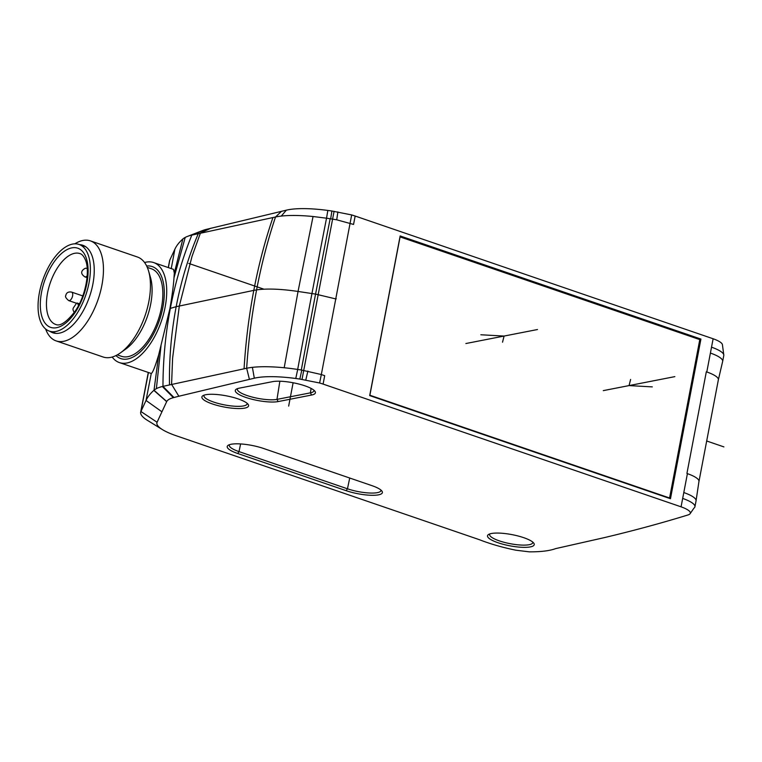 <?xml version="1.0" encoding="UTF-8"?>
<svg xmlns="http://www.w3.org/2000/svg" width="762" height="762" viewBox="0 0 762 762"><rect width="100%" height="100%" fill="white"/><g stroke="black" fill="none" stroke-linecap="round" stroke-linejoin="round"><path stroke-width="1.14" d="M710.403 353.054L706.803 371.961A27.308 6.534 10.8 0 1 718.356 379.809A27.308 6.534 10.8 0 1 718.347 379.867L722.643 361.445A28.956 6.934 -169.2 0 0 722.662 361.378A28.956 6.934 -169.2 0 0 710.403 353.054L713.127 338.766L355.159 216.037A26.46 6.334 -169.2 0 0 351.663 214.932L331.889 211.007A62.036 14.849 -169.2 0 0 327.831 210.436A62.027 14.849 -169.2 0 0 286.379 210.16L206.026 229.448L191.814 235.106L272.929 217.551A340.909 181.318 91.9 0 0 253.803 290.37L179.308 306.038L172.603 358.178L171.583 384.324L178.851 396.24L254.317 378.209A62.027 14.849 10.8 0 1 295.77 378.485A62.036 14.849 10.8 0 1 299.828 379.066L319.602 382.991A26.46 6.334 10.8 0 1 323.098 384.096L681.066 506.825L682.676 498.424A28.966 6.934 10.8 0 1 694.944 506.749A28.966 6.934 10.8 0 1 694.696 507.359L693.744 508.444L694.696 507.359M323.098 384.096L324.698 375.695L321.326 374.533L335.756 298.914L315.563 294.094A3061.306 475.04 -81.4 0 1 330.156 218.751L336.737 219.808L353.558 224.438L355.159 216.037M696.068 500.863A28.966 6.934 -169.2 0 0 696.077 500.796A28.966 6.934 -169.2 0 0 683.8 492.547L682.676 498.424M683.8 492.547L687.41 473.64A27.318 6.534 10.8 0 1 698.973 481.413A27.318 6.534 10.8 0 1 698.964 481.479A27.318 6.534 10.8 0 1 698.916 481.66M400.155 235.953L369.703 395.592L670.474 498.71L700.926 339.071L400.155 235.953M711.527 347.177A28.956 6.934 10.8 0 1 723.776 354.797A28.956 6.934 10.8 0 1 723.786 355.492L722.662 361.378M722.433 344.957A22.193 5.315 -169.2 0 0 722.433 344.757A22.193 5.315 -169.2 0 0 713.118 338.766M202.759 230.476A55.836 13.364 -169.2 0 1 202.968 230.391A55.836 13.364 -169.2 0 1 205.464 229.6L206.026 229.448M330.156 218.751L326.527 218.199A3061.306 475.04 -81.4 0 0 311.944 293.551A3055.63 473.297 -81.5 0 0 297.675 369.456L301.304 369.999A3055.63 473.297 -81.5 0 1 315.563 294.094L298.047 291.455C280.997 288.95 267.176 288.427 256.594 289.874C261.461 264.376 267.767 240.087 275.511 216.999L272.929 217.551M210.912 228.19L200.435 233.067L192.043 256.299L179.308 306.038L176.184 306.648A349.339 298.037 -103 0 1 198.33 233.572M281.473 211.322L275.511 216.999A70.98 16.993 10.8 0 1 281.245 216.084A70.933 16.983 10.8 0 1 313.049 216.513L326.546 218.199L327.831 210.436M319.602 382.991L321.326 374.533L301.304 369.999M681.066 506.825A22.193 5.315 10.8 0 1 690.201 513.569A22.193 5.315 10.8 0 1 688.019 514.941A2687.479 643.252 10.8 0 1 683.838 516.226A2687.984 643.376 10.8 0 1 604.647 537.553L555.66 548.611C549.65 550.831 540.858 551.907 529.276 551.84L516.855 550.326A16.459 3.943 10.8 0 1 515.703 550.164C502.301 547.411 490.252 543.935 479.565 539.753L176.289 435.778A44.053 10.544 10.8 0 1 162.316 429.539A44.053 10.544 10.8 0 1 157.077 422.243L166.668 401.65A55.474 13.278 10.8 0 1 166.735 401.517A55.836 13.364 10.8 0 1 173.403 397.659L178.851 396.24M523.751 537.686A23.784 5.696 -169.2 0 0 488.556 534.476A23.784 5.696 -169.2 0 0 497.986 542.725A23.784 5.696 -169.2 0 0 524.075 547.354A23.784 5.696 -169.2 0 0 533.733 543.087A23.784 5.696 -169.2 0 0 523.751 537.686M278.149 401.574A23.784 5.696 -169.2 0 1 245.755 397.402A23.784 5.696 -169.2 0 1 236.325 389.153A23.784 5.696 -169.2 0 1 239.116 388.191L272.529 381.657A23.784 5.696 -169.2 0 1 304.924 385.829A23.784 5.696 -169.2 0 1 314.906 391.23A23.784 5.696 -169.2 0 1 311.563 395.04L278.149 401.574L276.977 399.383A21.955 5.258 10.8 0 1 247.059 395.535A21.955 5.258 10.8 0 1 237.401 389.049A21.955 5.258 10.8 0 1 237.611 388.582M237.696 453.485A23.784 5.696 -169.2 0 1 228.267 445.227A23.784 5.696 -169.2 0 1 263.462 448.447L371.913 485.632A23.784 5.696 -169.2 0 1 381.886 491.033A23.784 5.696 -169.2 0 1 372.237 495.3A23.784 5.696 -169.2 0 1 346.148 490.671L237.696 453.485L239.001 451.609A21.955 5.258 10.8 0 1 229.333 445.132A21.955 5.258 10.8 0 1 229.543 444.665M238.115 398.897A23.784 5.696 -169.2 0 0 202.921 395.688A23.784 5.696 -169.2 0 0 212.35 403.936A23.784 5.696 -169.2 0 0 238.43 408.565A23.784 5.696 -169.2 0 0 248.088 404.298A23.784 5.696 -169.2 0 0 238.115 398.897M168.278 267.576L169.545 260.899A53.483 12.802 10.8 0 1 169.593 260.661A53.483 12.802 10.8 0 1 169.745 260.233L174.879 249.203A392.982 94.059 10.8 0 1 182.709 239.125L182.861 238.992A79.753 19.088 10.8 0 1 185.223 237.411A79.753 19.088 10.8 0 1 187.376 236.449A79.753 19.088 10.8 0 1 191.195 235.258A79.477 19.021 10.8 0 1 191.814 235.106C182.328 258.642 175.174 283.073 170.336 308.41L169.916 308.61C172.183 295.323 173.536 285.055 173.984 277.816L174.317 273.006L173.488 269.367L153.657 262.566A52.864 26.289 108.9 0 1 165.154 306.972A52.864 26.289 108.9 0 1 119.377 362.579A52.864 26.289 108.9 0 1 112.185 357.035M144.58 262.528A52.864 26.289 108.9 0 1 153.657 262.566M115.957 355.578A48.625 24.184 -71.1 0 0 162.858 307.419A48.625 24.184 -71.1 0 0 146.666 266.005M119.377 362.579L151.257 373.475C152.667 372.904 155.172 366.617 158.744 354.606L169.916 308.61M151.257 373.475L146.028 400.469A392.982 94.059 10.8 0 1 153.857 390.373L154.01 390.239A79.753 19.088 10.8 0 1 156.372 388.668A79.753 19.088 10.8 0 1 162.344 386.505A79.477 19.021 10.8 0 1 162.963 386.353L244.069 368.808A340.309 181.023 -88.1 0 1 253.803 290.379L256.594 289.874C251.727 315.42 248.412 341.547 246.659 368.256L244.069 368.808M297.675 369.446A70.933 16.983 -169.2 0 0 284.197 367.751C271.672 366.532 261.061 366.398 252.393 367.341A70.98 16.993 -169.2 0 0 246.659 368.256L249.422 379.381M299.828 379.066L301.819 370.075M334.08 211.341L302.019 379.4M297.694 369.456L295.77 378.485M148.333 372.504L140.741 411.909L146.028 400.469L161.935 411.804M140.894 411.48L157.077 422.243M140.932 411.404L148.438 372.542M140.741 411.909A53.483 12.802 -169.2 0 0 140.694 412.137A53.483 12.802 -169.2 0 0 147.561 420.433A53.483 12.802 -169.2 0 0 147.952 420.672M168.383 267.614L169.783 260.156M174.879 249.203L171.24 268.595M117.291 354.882L121.425 356.292A46.253 23.003 -71.1 0 0 161.477 307.638A46.253 23.003 -71.1 0 0 151.419 268.786L147.285 267.367M148.552 270.91L150.438 277.282A46.253 23.003 108.9 0 1 150.724 303.952A46.253 23.003 108.9 0 1 125.854 348.986L120.453 352.854A52.864 26.289 -71.1 0 0 148.885 301.4A52.864 26.289 -71.1 0 0 148.552 270.91A52.864 26.289 -71.1 0 0 137.389 256.994L90.392 240.878A52.864 26.289 108.9 0 1 101.889 285.283A52.864 26.289 108.9 0 1 56.102 340.89A52.864 26.289 108.9 0 1 45.615 329.003M56.102 340.89L103.108 356.997A52.864 26.289 -71.1 0 0 120.453 352.854M74.819 243.83A52.864 26.289 108.9 0 1 90.392 240.878M49.978 331.337A46.253 23.003 -71.1 0 0 52.826 332.775A46.253 23.003 -71.1 0 0 92.878 284.121A46.253 23.003 -71.1 0 0 82.829 245.269A46.253 23.003 -71.1 0 0 79.686 244.659M83.306 245.897A46.253 23.003 108.9 0 1 84.582 246.04M54.683 333.251A46.253 23.003 108.9 0 1 53.588 332.575M52.559 260.318A45.815 22.784 108.9 0 1 79.067 244.45A45.815 22.784 108.9 0 1 75.867 315.249A45.815 22.784 108.9 0 1 49.359 331.118A45.815 22.784 108.9 0 1 52.559 260.318M79.4 303.8L77.257 303.066A1.762 0.876 108.9 0 0 76.238 303.676L73.533 307.638A1.762 0.876 108.9 0 0 73.085 310.02L74.171 312.582M77.257 303.066A1.762 0.876 108.9 0 1 77.591 303.419L78.496 305.552M532.743 542.087A21.955 5.258 10.8 0 1 532.771 542.601A21.955 5.258 10.8 0 1 521.065 545.049A21.955 5.258 10.8 0 1 499.301 540.858A21.955 5.258 10.8 0 1 489.633 534.372A21.955 5.258 10.8 0 1 489.842 533.905M313.915 390.23A21.955 5.258 10.8 0 1 313.944 390.744A21.955 5.258 10.8 0 1 310.382 392.849L276.977 399.383L279.864 381.229M380.905 490.033A21.955 5.258 10.8 0 1 380.933 490.538A21.955 5.258 10.8 0 1 369.227 492.995A21.955 5.258 10.8 0 1 347.462 488.794L239.001 451.609L240.611 443.941M247.107 403.298A21.955 5.258 10.8 0 1 247.126 403.812A21.955 5.258 10.8 0 1 235.429 406.27A21.955 5.258 10.8 0 1 213.655 402.069A21.955 5.258 10.8 0 1 203.987 395.583A21.955 5.258 10.8 0 1 204.197 395.116M330.679 218.827L331.889 211.007M699.211 339.404L700.926 339.071M399.974 236.868L699.792 339.604L669.579 497.996L369.875 395.24L400.088 236.849M668.826 498.138L669.579 497.996M288.665 406.089L293.113 382.762M188.776 263.423L263.947 289.198M706.688 440.988L723.9 446.894M351.663 214.932L335.756 298.914L336.271 298.809M465.896 343.529L537.486 329.527M502.529 342.205L504.082 336.061L480.832 334.766M603.275 390.63L674.865 376.628M630.612 379.447L629.06 385.591L652.301 386.886M687.41 473.64L686.924 473.469L706.317 371.799L706.803 371.961M284.197 367.751L298.047 291.455L313.049 216.513M307.886 371.065L305.81 379.971M205.464 229.6L191.195 235.258M173.984 277.816L185.223 237.411M161.011 345.815L156.372 388.658M169.478 384.82A349.339 298.037 77 0 1 176.184 306.648L170.336 308.41C165.506 333.737 163.049 359.721 162.963 386.353L173.974 397.507M252.393 367.341L254.317 378.209M162.344 386.505L173.403 397.659M158.744 354.606L154.01 390.239L166.735 401.517M153.857 390.373L166.668 401.65M168.288 267.586L169.593 260.661M174.317 273.006L182.861 238.992M53.569 262.7A41.853 20.812 -71.1 0 0 53.407 262.928A41.853 20.812 -71.1 0 0 42.843 319.23A41.853 20.812 -71.1 0 0 74.857 312.868A41.853 20.812 -71.1 0 0 75.019 312.639A41.853 20.812 -71.1 0 0 85.582 256.337A41.853 20.812 -71.1 0 0 53.569 262.7M58.16 266.786A37.443 18.621 -71.1 0 0 55.683 324.441C60.103 326.488 66.494 322.221 74.838 311.629C85.649 296.618 90.373 270.605 85.325 259.728C83.696 256.118 81.915 254.07 79.972 253.603A37.443 18.621 -71.1 0 0 58.303 266.576A37.443 18.621 -71.1 0 0 58.16 266.786M79.305 304L77.591 303.419M82.791 295.932L71.628 292.103A4.496 2.238 108.9 0 1 72.6 295.875A4.496 2.238 108.9 0 1 68.713 300.599L76.571 303.295M87.211 275.72A4.496 2.238 108.9 0 1 85.544 276.92A4.496 2.238 108.9 0 1 84.906 276.892L87.059 277.625M690.191 513.569L693.734 508.444M311.563 395.04L310.382 392.849L311.087 388.41M346.148 490.671L347.462 488.794L349.72 478.022M336.737 219.808L337.861 211.912M281.245 216.094L286.379 210.16M698.954 481.413L696.058 500.796M698.964 481.479L718.356 379.809M722.424 344.757L723.776 354.787M202.968 230.391L187.376 236.449M140.694 412.137L148.266 372.485M147.571 420.433L162.316 429.539M85.687 246.717L79.067 244.45M55.969 333.385L49.359 331.118M71.628 292.103C68.285 291.551 66.342 292.694 65.789 295.532C64.989 296.608 65.961 298.294 68.713 300.599M87.821 268.386L85.534 268.234C82.887 269.357 78.734 272.729 84.906 276.892M696.058 500.863L694.934 506.749"/></g></svg>
